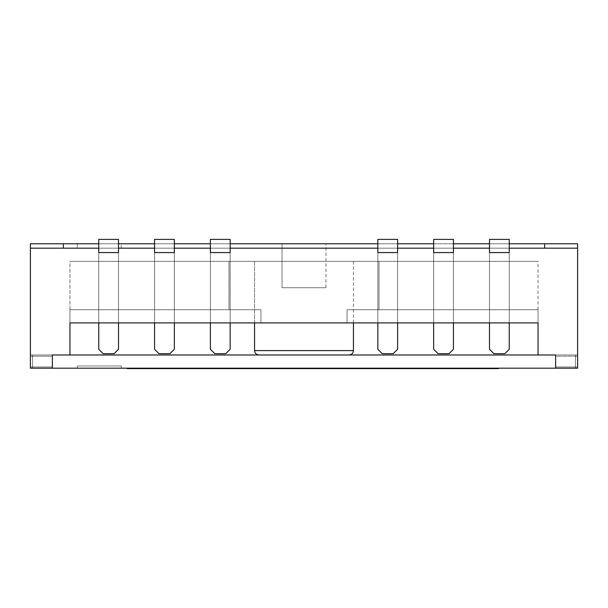 <?xml version="1.0" encoding="UTF-8"?>
<svg xmlns="http://www.w3.org/2000/svg" width="608" height="608" viewBox="0 0 608 608"><rect width="100%" height="100%" fill="white"/><g stroke="black" fill="none" stroke-linecap="round" stroke-linejoin="round"><path stroke-width="0.46" stroke-dasharray="3.04 2.28" d="M493.871 353.666L504.86 353.666L493.871 353.666L489.478 349.273L489.478 261.364L489.478 349.273L493.871 353.666L504.86 353.666L509.253 349.273L509.253 239.392L489.478 239.392L489.478 261.364L489.478 252.578L509.253 252.578L509.253 261.364L509.253 252.578L489.478 252.578L489.478 261.364L509.253 261.364L489.478 261.364L489.478 239.392L509.253 239.392L509.253 261.364L489.478 261.364L489.478 322.901L489.478 261.364L509.253 261.364L509.253 349.273L504.86 353.666L493.871 353.666L504.86 353.666L509.253 349.273L509.253 261.364L489.478 261.364L489.478 349.273L489.478 239.392L509.253 239.392L509.253 252.578L489.478 252.578L489.478 239.392L489.478 349.273L493.871 353.666L489.478 349.273L489.478 261.364L509.253 261.364L509.253 349.273L509.253 239.392L509.253 349.273L504.86 353.666L493.871 353.666L489.478 349.273L493.871 353.666M382.234 353.666L393.224 353.666L382.234 353.666L377.842 349.273L377.842 261.364L377.842 349.273L382.234 353.666L393.224 353.666L397.617 349.273L397.617 239.392L377.842 239.392L377.842 261.364L377.842 252.578L397.617 252.578L397.617 261.364L397.617 252.578L377.842 252.578L377.842 261.364L397.617 261.364L377.842 261.364L377.842 239.392L397.617 239.392L397.617 261.364L377.842 261.364L377.842 322.901L377.842 261.364L397.617 261.364L397.617 349.273L393.224 353.666L382.234 353.666L393.224 353.666L397.617 349.273L397.617 261.364L377.842 261.364L377.842 349.273L377.842 239.392L397.617 239.392L397.617 252.578L377.842 252.578L377.842 239.392L377.842 349.273L382.234 353.666L377.842 349.273L377.842 261.364L397.617 261.364L397.617 349.273L397.617 239.392L397.617 349.273L393.224 353.666L382.234 353.666L377.842 349.273L382.234 353.666M158.962 353.666L169.944 353.666L158.962 353.666L154.561 349.273L154.561 261.364L154.561 349.273L158.962 353.666L169.944 353.666L174.344 349.273L174.344 261.364L154.561 261.364L154.561 252.578L154.561 322.901L154.561 261.364L174.344 261.364L174.344 322.901L174.344 239.392L174.344 349.273L169.944 353.666L158.962 353.666L169.944 353.666L174.344 349.273L174.344 252.578L174.344 261.364L154.561 261.364L174.344 261.364L174.344 349.273L174.344 252.578L154.561 252.578L174.344 252.578L154.561 252.578L154.561 239.392L154.561 261.364L154.561 239.392L174.344 239.392L154.561 239.392L174.344 239.392L174.344 252.578L174.344 239.392L154.561 239.392L154.561 349.273L154.561 239.392L174.344 239.392L174.344 261.364L174.344 239.392L154.561 239.392L154.561 261.364L174.344 261.364L154.561 261.364L154.561 252.578L174.344 252.578L154.561 252.578L174.344 252.578L174.344 261.364L154.561 261.364L154.561 349.273L158.962 353.666L154.561 349.273L154.561 261.364L174.344 261.364L174.344 349.273L169.944 353.666L158.962 353.666L154.561 349.273L158.962 353.666M214.776 353.666L225.766 353.666L214.776 353.666L210.383 349.273L210.383 261.364L210.383 349.273L214.776 353.666L225.766 353.666L230.158 349.273L230.158 261.364L210.383 261.364L210.383 252.578L210.383 322.901L210.383 261.364L230.158 261.364L230.158 322.901L230.158 239.392L230.158 349.273L225.766 353.666L214.776 353.666L225.766 353.666L230.158 349.273L230.158 252.578L230.158 261.364L210.383 261.364L230.158 261.364L230.158 349.273L230.158 252.578L210.383 252.578L230.158 252.578L210.383 252.578L210.383 239.392L210.383 261.364L210.383 239.392L230.158 239.392L210.383 239.392L230.158 239.392L230.158 252.578L230.158 239.392L210.383 239.392L210.383 349.273L210.383 239.392L230.158 239.392L230.158 261.364L230.158 239.392L210.383 239.392L210.383 261.364L230.158 261.364L210.383 261.364L210.383 252.578L230.158 252.578L210.383 252.578L230.158 252.578L230.158 261.364L210.383 261.364L210.383 349.273L214.776 353.666L210.383 349.273L210.383 261.364L230.158 261.364L230.158 349.273L225.766 353.666L214.776 353.666L210.383 349.273L214.776 353.666M509.253 261.364L509.253 239.392L489.478 239.392L489.478 261.364L509.253 261.364L489.478 261.364L489.478 252.578L509.253 252.578L509.253 261.364L489.478 261.364L489.478 248.178L509.253 248.178L509.253 322.901L509.253 248.178L509.253 252.578L489.478 252.578L509.253 252.578L509.253 322.901L489.478 322.901L489.478 248.178L489.478 261.364L509.253 261.364L489.478 261.364L489.478 322.901L509.253 322.901L509.253 248.178L577.6 248.178L577.6 243.785L30.4 243.785L30.4 368.167L30.4 248.178L118.522 248.178L118.522 349.273L118.522 252.578L98.747 252.578L98.747 239.392L118.522 239.392L118.522 252.578L118.522 239.392L98.747 239.392L98.747 349.273L98.747 239.392L118.522 239.392L118.522 261.364L118.522 239.392L98.747 239.392L98.747 261.364L118.522 261.364L98.747 261.364L98.747 252.578L118.522 252.578L98.747 252.578L118.522 252.578L118.522 261.364L98.747 261.364L98.747 349.273L103.14 353.666L114.129 353.666L103.14 353.666L114.129 353.666L118.522 349.273L118.522 261.364L118.522 349.273L114.129 353.666L103.14 353.666L98.747 349.273L98.747 261.364L118.522 261.364L98.747 261.364L98.747 349.273L103.14 353.666L98.747 349.273L98.747 252.578L98.747 322.901L98.747 261.364L118.522 261.364L118.522 322.901L118.522 239.392L118.522 349.273L114.129 353.666L118.522 349.273L118.522 252.578L118.522 261.364L98.747 261.364L118.522 261.364L98.747 261.364L98.747 239.392L98.747 322.901L98.747 252.578L118.522 252.578L98.747 252.578L98.747 248.178L98.747 252.578L118.522 252.578L118.522 261.364L118.522 248.178L118.522 252.578L118.522 248.178L174.344 248.178L174.344 261.364L154.561 261.364L154.561 248.178L154.561 322.901L154.561 248.178L154.561 252.578L174.344 252.578L174.344 261.364L174.344 248.178L174.344 252.578L174.344 248.178L230.158 248.178L230.158 261.364L210.383 261.364L210.383 248.178L210.383 322.901L210.383 248.178L210.383 252.578L230.158 252.578L230.158 261.364L230.158 248.178L230.158 252.578L230.158 248.178L397.617 248.178L397.617 261.364L397.617 239.392L377.842 239.392L377.842 261.364L397.617 261.364L377.842 261.364L377.842 252.578L397.617 252.578L397.617 261.364L377.842 261.364L377.842 248.178L377.842 322.901L377.842 252.578L397.617 252.578L377.842 252.578L377.842 248.178L377.842 252.578L397.617 252.578L397.617 322.901L397.617 248.178L397.617 252.578L397.617 248.178L453.439 248.178L453.439 261.364L433.656 261.364L433.656 349.273L433.656 239.392L453.439 239.392L453.439 252.578L433.656 252.578L433.656 239.392L433.656 349.273L438.056 353.666L449.038 353.666L438.056 353.666L449.038 353.666L453.439 349.273L453.439 239.392L453.439 349.273L449.038 353.666L438.056 353.666L433.656 349.273L433.656 261.364L453.439 261.364L453.439 239.392L433.656 239.392L433.656 261.364L453.439 261.364L433.656 261.364L433.656 252.578L453.439 252.578L453.439 322.901L453.439 239.392L433.656 239.392L453.439 239.392L433.656 239.392L433.656 349.273L438.056 353.666L433.656 349.273L433.656 252.578L453.439 252.578L433.656 252.578L453.439 252.578L453.439 261.364L453.439 252.578L433.656 252.578L433.656 261.364L453.439 261.364L433.656 261.364L433.656 239.392L453.439 239.392L453.439 261.364L433.656 261.364L433.656 322.901L433.656 261.364L453.439 261.364L453.439 349.273L449.038 353.666L453.439 349.273L453.439 261.364L433.656 261.364L433.656 248.178L433.656 322.901L433.656 248.178L433.656 252.578L453.439 252.578L453.439 322.901L453.439 248.178L453.439 252.578L453.439 248.178L489.478 248.178L489.478 252.578L509.253 252.578L489.478 252.578L489.478 261.364L509.253 261.364L489.478 261.364L489.478 252.578L509.253 252.578L489.478 252.578L509.253 252.578L509.253 322.901L489.478 322.901L489.478 261.364L509.253 261.364L489.478 261.364L489.478 322.901L509.253 322.901L509.253 248.178L509.253 261.364L509.253 248.178L489.478 248.178L489.478 322.901L489.478 248.178L489.478 261.364L509.253 261.364M509.253 239.392L489.478 239.392L509.253 239.392M509.253 349.273L504.86 353.666L509.253 349.273M397.617 239.392L377.842 239.392L397.617 239.392M397.617 349.273L393.224 353.666L397.617 349.273M174.344 349.273L169.944 353.666L174.344 349.273M230.158 349.273L225.766 353.666L230.158 349.273M103.14 353.666L114.129 353.666L103.14 353.666L98.747 349.273L103.14 353.666M118.522 349.273L114.129 353.666L118.522 349.273M98.747 239.392L118.522 239.392L98.747 239.392M438.056 353.666L449.038 353.666L438.056 353.666L433.656 349.273L438.056 353.666M453.439 349.273L449.038 353.666L453.439 349.273M228.98 309.715L69.958 309.715L69.958 261.364L228.98 261.364L228.98 309.715L69.958 309.715L260.938 309.715L69.958 309.715L228.98 309.715L228.98 261.364L69.958 261.364L538.042 261.364L379.02 261.364L379.02 309.715L538.042 309.715L347.062 309.715L379.02 309.715L379.02 261.364L69.958 261.364L69.958 309.715L260.938 309.715L69.958 309.715L69.958 354.981L52.379 354.981L52.379 368.167L30.4 368.167L30.4 366.958L52.379 366.958L52.379 368.167L30.4 368.167L52.379 368.167L52.379 366.958L30.4 366.958L30.4 356.197L52.379 356.197L52.379 366.958L52.379 356.197L30.4 356.197L30.4 354.981L52.379 354.981L52.379 356.197L52.379 354.981L30.4 354.981L30.4 356.197L52.379 356.197L30.4 356.197L30.4 366.958L52.379 366.958L30.4 366.958L30.4 368.167L52.379 368.167L30.4 368.167L52.379 368.167L52.379 354.981L52.379 368.167L52.379 354.981L69.958 354.981L69.958 322.901L260.938 322.901L260.938 309.715L260.938 322.901L347.062 322.901L347.062 309.715L538.042 309.715L379.02 309.715L379.02 261.364L538.042 261.364L228.98 261.364L228.98 309.715L228.98 261.364L379.02 261.364L379.02 309.715L347.062 309.715L347.062 322.901L538.042 322.901L69.958 322.901L538.042 322.901L538.042 309.715L347.062 309.715L538.042 309.715L538.042 322.901L69.958 322.901L69.958 309.715L260.938 309.715L260.938 322.901L69.958 322.901L69.958 309.715L69.958 322.901L260.938 322.901L260.938 309.715L228.98 309.715M577.6 368.167L577.6 248.178L577.6 368.167L555.621 368.167L555.621 354.981L538.042 354.981L538.042 322.901L538.042 354.981L577.6 354.981L577.6 356.197L555.621 356.197L555.621 368.167L577.6 368.167L577.6 366.958L555.621 366.958L577.6 366.958L577.6 356.197L577.6 368.167L555.621 368.167L555.621 366.958L577.6 366.958L555.621 366.958L555.621 356.197L577.6 356.197L555.621 356.197L555.621 354.981L555.621 356.197L577.6 356.197L577.6 354.981L555.621 354.981L555.621 368.167L555.621 354.981L555.621 368.167L577.6 368.167L555.621 368.167L577.6 368.167L555.621 368.167L577.6 368.167L577.6 354.981L555.621 354.981L577.6 354.981L577.6 368.167L575.404 368.167L575.404 354.981L538.042 354.981L555.621 354.981L555.621 368.167L555.621 354.981L555.621 368.167L555.621 354.981L575.404 354.981L575.404 368.167L555.621 368.167L575.404 368.167L575.404 354.981L577.6 354.981L555.621 354.981L555.621 368.167L555.621 354.981L555.621 368.167L555.621 354.981L577.6 354.981L577.6 368.167L577.6 354.981L575.404 354.981L575.404 368.167L577.6 368.167M98.747 243.785L118.522 243.785L98.747 243.785M154.561 243.785L174.344 243.785L154.561 243.785M210.383 243.785L230.158 243.785L210.383 243.785M377.842 243.785L397.617 243.785L377.842 243.785M433.656 243.785L453.439 243.785L433.656 243.785M489.478 243.785L509.253 243.785L489.478 243.785M282.021 243.785L325.979 243.785L282.021 243.785L325.979 243.785L282.021 243.785L282.021 287.736L325.979 287.736L282.021 287.736L282.021 243.785M77.284 243.785L121.235 243.785L77.284 243.785L121.235 243.785L77.284 243.785L77.284 248.178L121.235 248.178L77.284 248.178L77.284 243.785M118.522 261.364L118.522 322.901L118.522 252.578L98.747 252.578L98.747 261.364L118.522 261.364L118.522 322.901L98.747 322.901L98.747 261.364L118.522 261.364L98.747 261.364L98.747 322.901L118.522 322.901L118.522 261.364L118.522 322.901L98.747 322.901L98.747 261.364L118.522 261.364L98.747 261.364L98.747 322.901L118.522 322.901L118.522 261.364L98.747 261.364L98.747 252.578L118.522 252.578L98.747 252.578L118.522 252.578L118.522 322.901L118.522 248.178L118.522 261.364L118.522 248.178L98.747 248.178L98.747 322.901L98.747 261.364L118.522 261.364M174.344 261.364L174.344 322.901L174.344 252.578L154.561 252.578L154.561 261.364L174.344 261.364L174.344 322.901L154.561 322.901L154.561 261.364L174.344 261.364L154.561 261.364L154.561 322.901L174.344 322.901L174.344 261.364L174.344 322.901L154.561 322.901L154.561 261.364L174.344 261.364L154.561 261.364L154.561 322.901L174.344 322.901L174.344 261.364L154.561 261.364L154.561 252.578L174.344 252.578L154.561 252.578L174.344 252.578L174.344 322.901L174.344 248.178L174.344 261.364L174.344 248.178L154.561 248.178L154.561 322.901L154.561 261.364L174.344 261.364M230.158 261.364L230.158 322.901L230.158 252.578L210.383 252.578L210.383 261.364L230.158 261.364L230.158 322.901L210.383 322.901L210.383 261.364L230.158 261.364L210.383 261.364L210.383 322.901L230.158 322.901L230.158 261.364L230.158 322.901L210.383 322.901L210.383 261.364L230.158 261.364L210.383 261.364L210.383 322.901L230.158 322.901L230.158 261.364L210.383 261.364L210.383 252.578L230.158 252.578L210.383 252.578L230.158 252.578L230.158 322.901L230.158 248.178L230.158 261.364L230.158 248.178L210.383 248.178L210.383 322.901L210.383 261.364L230.158 261.364M453.439 322.901L433.656 322.901L433.656 261.364L453.439 261.364L453.439 322.901L453.439 261.364L433.656 261.364L433.656 322.901L453.439 322.901L433.656 322.901L433.656 261.364L453.439 261.364L453.439 252.578L433.656 252.578L433.656 261.364L433.656 252.578L453.439 252.578L433.656 252.578L453.439 252.578L453.439 261.364L433.656 261.364L453.439 261.364L453.439 322.901L453.439 261.364L433.656 261.364L433.656 322.901L453.439 322.901L453.439 261.364L453.439 322.901L433.656 322.901L433.656 261.364L433.656 322.901L453.439 322.901M397.617 322.901L377.842 322.901L377.842 261.364L397.617 261.364L397.617 322.901L397.617 261.364L377.842 261.364L377.842 322.901L397.617 322.901L377.842 322.901L377.842 261.364L397.617 261.364L397.617 252.578L377.842 252.578L377.842 261.364L377.842 252.578L397.617 252.578L377.842 252.578L397.617 252.578L397.617 261.364L377.842 261.364L397.617 261.364L397.617 322.901L397.617 261.364L377.842 261.364L377.842 322.901L397.617 322.901L397.617 261.364L397.617 322.901L377.842 322.901L377.842 261.364L377.842 322.901L397.617 322.901M489.478 252.578L509.253 252.578L489.478 252.578L489.478 248.178L453.439 248.178L453.439 261.364L453.439 248.178L433.656 248.178L433.656 261.364L433.656 248.178L433.656 261.364L453.439 261.364L453.439 248.178L453.439 252.578L433.656 252.578L453.439 252.578L433.656 252.578L433.656 248.178L397.617 248.178L397.617 261.364L397.617 248.178L377.842 248.178L377.842 261.364L377.842 248.178L377.842 261.364L397.617 261.364L397.617 248.178L397.617 252.578L377.842 252.578L397.617 252.578L377.842 252.578L377.842 248.178L230.158 248.178L230.158 252.578L210.383 252.578L230.158 252.578L210.383 252.578L210.383 248.178L174.344 248.178L174.344 252.578L154.561 252.578L174.344 252.578L154.561 252.578L154.561 248.178L118.522 248.178L118.522 252.578L98.747 252.578L118.522 252.578L98.747 252.578L98.747 248.178L30.4 248.178L577.6 248.178L509.253 248.178L509.253 252.578L489.478 252.578M258.947 354.981L349.053 354.981L258.947 354.981M254.554 350.588L353.446 350.588L254.554 350.588M254.554 322.901L254.554 261.364L353.446 261.364L254.554 261.364L254.554 322.901M254.554 261.364L353.446 261.364L254.554 261.364M489.478 322.901L509.253 322.901L489.478 322.901M210.383 322.901L230.158 322.901L210.383 322.901M154.561 322.901L174.344 322.901L154.561 322.901M98.747 322.901L118.522 322.901L98.747 322.901M30.4 354.981L52.379 354.981L30.4 354.981L30.4 368.167L32.596 368.167L30.4 368.167L30.4 354.981L52.379 354.981L52.379 368.167L32.596 368.167L555.621 368.167L52.379 368.167L52.379 354.981L52.379 368.167L32.596 368.167L32.596 354.981L32.596 368.167L52.379 368.167L52.379 354.981L30.4 354.981L30.4 368.167L32.596 368.167L32.596 354.981L52.379 354.981L52.379 368.167L52.379 354.981L52.379 368.167L52.379 354.981L555.621 354.981L30.4 354.981L32.596 354.981L32.596 368.167L30.4 368.167L30.4 354.981M538.042 322.901L538.042 309.715L538.042 322.901L347.062 322.901L347.062 309.715L347.062 322.901L260.938 322.901L538.042 322.901M509.253 248.178L489.478 248.178L509.253 248.178M453.439 248.178L433.656 248.178L453.439 248.178M397.617 248.178L377.842 248.178L397.617 248.178M230.158 248.178L210.383 248.178L230.158 248.178M174.344 248.178L154.561 248.178L174.344 248.178M118.522 248.178L98.747 248.178L118.522 248.178M30.4 243.785L63.361 243.785L63.361 248.178L30.4 248.178L30.4 243.785M63.361 243.785L63.361 248.178L63.361 243.785L544.639 243.785L544.639 248.178L63.361 248.178L63.361 243.785L63.361 248.178L30.4 248.178L63.361 248.178L63.361 243.785M544.639 243.785L544.639 248.178L544.639 243.785L577.6 243.785L577.6 248.178L544.639 248.178L544.639 243.785L544.639 248.178L63.361 248.178L544.639 248.178L544.639 243.785M577.6 248.178L544.639 248.178L577.6 248.178M77.284 248.178L121.235 248.178L77.284 248.178M282.021 287.736L325.979 287.736L282.021 287.736M414.496 368.167L408.242 368.167L416.191 368.608L416.191 368.167L408.242 368.167L416.191 368.167L416.191 368.608L416.191 368.167L416.191 368.608L413.562 368.608L413.562 368.167L413.562 368.608L413.562 368.167L413.562 368.608L408.242 368.608L408.242 368.167L408.242 368.608L408.242 368.167L408.242 368.608L414.496 368.608L414.496 368.167M434.12 368.167L425.045 368.167L436.742 368.167L434.12 368.167L434.12 368.608L425.463 368.608L425.463 368.167L436.742 368.167L422.818 368.167L422.818 368.608L436.742 368.608L436.742 368.167L436.742 368.608L434.12 368.608L434.12 368.167M187.401 368.167L180.036 368.167L187.401 368.167L180.036 368.167L180.036 368.608L180.036 368.167L190.889 368.167L177.293 368.167L190.889 368.167L180.036 368.608L190.889 368.608L177.293 368.608L187.401 368.608L177.293 368.608L177.293 368.167L177.293 368.608L190.585 368.608M207.396 368.167L193.656 368.167L204.068 368.167L194.165 368.167L194.165 368.608L207.396 368.608L197.364 368.608L197.364 368.167L207.928 368.167L207.928 368.608L194.165 368.608L194.165 368.167L205.2 368.167L205.2 368.608L196.886 368.608L196.886 368.167L196.886 368.608L194.165 368.608L204.068 368.608M224.466 368.608L210.87 368.608L210.87 368.167L224.466 368.167L210.87 368.167L224.466 368.167L210.87 368.167L210.87 368.608L222.209 368.608L222.209 368.167L213.598 368.167L213.598 368.608L220.978 368.608L213.598 368.608L213.598 368.167L220.978 368.167M235.904 368.167L229.657 368.167L237.599 368.608L237.599 368.167L229.657 368.167L237.599 368.167L237.599 368.608L237.599 368.167L237.599 368.608L234.969 368.608L234.969 368.167L234.969 368.608L234.969 368.167L234.969 368.608L229.657 368.608L229.657 368.167L229.657 368.608L229.657 368.167L229.657 368.608L235.904 368.608L235.904 368.167M254.494 368.167L247.129 368.167L254.494 368.167L247.129 368.167L247.129 368.608L247.129 368.167L257.982 368.167L244.386 368.167L257.982 368.167L247.129 368.608L257.982 368.608L244.386 368.608L254.494 368.608L244.386 368.608L244.386 368.167L244.386 368.608L257.678 368.608M274.748 368.608L261.151 368.608L261.151 368.167L274.748 368.167L261.151 368.167L274.748 368.167L261.151 368.167L261.151 368.608L272.49 368.608L272.49 368.167L263.88 368.167L263.88 368.608L271.259 368.608L263.88 368.608L263.88 368.167L271.259 368.167M281.952 368.167L296.75 368.167L281.952 368.167L281.952 368.608L279.627 368.608L279.627 368.167L296.75 368.167L276.625 368.167L279.627 368.167L279.627 368.608L276.625 368.608L276.625 368.167L276.625 368.608L284.863 368.608L284.863 368.167L284.863 368.608L288.01 368.608L288.01 368.167L288.01 368.608L296.75 368.608L296.75 368.167L296.75 368.608L293.504 368.608L293.504 368.167L293.504 368.608L291.034 368.608L291.034 368.167L291.034 368.608L281.952 368.608L281.952 368.167M133.053 368.167L155.025 368.167L133.053 368.167L155.025 368.167L133.053 368.167L133.053 368.608L155.025 368.608L133.053 368.608L133.053 368.167M498.484 368.167L127.429 368.167L498.484 368.167L127.429 368.167L498.484 368.167L481.551 368.167L481.551 368.608L456.312 368.608L456.312 368.167L481.551 368.167L456.312 368.167L456.312 368.608L127.429 368.608L127.429 368.167L456.312 368.167L127.429 368.167L127.429 368.608L481.551 368.608L481.551 368.167L498.484 368.167L498.484 368.608L498.484 368.167L481.551 368.167L481.551 368.608L498.484 368.608L456.312 368.608L456.312 368.167L481.551 368.167L456.312 368.167L456.312 368.608L127.429 368.608L127.429 368.167L157.639 368.167L157.442 368.608L157.639 368.167L157.639 368.608L127.429 368.608L127.429 368.167L127.429 368.608L157.442 368.608L157.442 368.167L127.429 368.167L127.429 368.608L157.639 368.608L127.429 368.608L127.429 368.167L159.136 368.167L158.946 368.608L159.136 368.167L159.136 368.608L127.429 368.608L127.429 368.167L127.429 368.608L158.946 368.608L158.946 368.167L127.429 368.167L127.429 368.608L159.136 368.608L127.429 368.608L127.429 368.167L160.649 368.167L160.451 368.608L160.649 368.167L160.649 368.608L127.429 368.608L127.429 368.167L127.429 368.608L160.451 368.608L160.451 368.167L127.429 368.167L127.429 368.608L160.649 368.608L127.429 368.608L127.429 368.167L456.312 368.167L127.429 368.167L127.429 368.608L127.429 368.167L127.429 368.608L456.312 368.608L456.312 368.167L456.312 368.608L481.551 368.608L481.551 368.167L481.551 368.608L498.484 368.608L498.484 368.167L498.484 368.608L498.484 368.167L498.484 368.608L481.551 368.608L481.551 368.167L498.484 368.167L498.484 368.608L438.946 368.608L438.946 368.167L498.484 368.167L438.946 368.167L438.946 368.608L413.706 368.608L413.706 368.167L438.946 368.167L413.706 368.167L413.706 368.608L335.046 368.608L335.046 368.167L413.706 368.167L335.046 368.167L335.046 368.608L337.242 368.608L337.242 368.167L337.242 368.608L413.706 368.608L413.706 368.167L413.706 368.608L438.946 368.608L438.946 368.167L438.946 368.608L498.484 368.608L498.484 368.167L498.484 368.608L498.484 368.167L481.551 368.167L481.551 368.608L127.429 368.608L456.312 368.608L456.312 368.167L481.551 368.167L456.312 368.167L456.312 368.608L351.971 368.608L351.971 368.167L456.312 368.167L351.971 368.167L351.971 368.608L354.145 368.608L354.145 368.167L354.145 368.608L456.312 368.608L456.312 368.167L456.312 368.608L481.551 368.608L481.551 368.167L481.551 368.608L498.484 368.608L438.946 368.608L498.484 368.608L498.484 368.167L498.484 368.608L498.484 368.167L498.484 368.608L481.551 368.608L481.551 368.167L498.484 368.167L498.484 368.608L335.046 368.608L438.946 368.608L438.946 368.167L498.484 368.167L438.946 368.167L438.946 368.608L413.706 368.608L413.706 368.167L438.946 368.167L413.706 368.167L413.706 368.608L368.995 368.608L368.995 368.167L413.706 368.167L368.995 368.167L368.995 368.608L371.176 368.608L371.176 368.167L371.176 368.608L413.706 368.608L413.706 368.167L413.706 368.608L438.946 368.608L438.946 368.167L438.946 368.608L498.484 368.608L498.484 368.167M265.658 368.167L163.803 368.167L265.658 368.167L265.658 368.608L294.758 368.608L294.758 368.167L160.892 368.167L294.758 368.167L294.758 368.608L234.346 368.608L234.346 368.167L234.346 368.608L207.776 368.608L207.776 368.167L207.776 368.608L205.246 368.608L205.246 368.167L205.246 368.608L193.542 368.608L193.542 368.167L193.542 368.608L169.184 368.608L169.184 368.167L169.184 368.608L163.803 368.608L163.803 368.167L163.803 368.608L189.742 368.608L189.742 368.167L189.742 368.608L192.272 368.608L192.272 368.167L192.272 368.608L203.665 368.608L203.665 368.167L203.665 368.608L230.546 368.608L230.546 368.167L230.546 368.608L233.396 368.608L233.396 368.167L233.396 368.608L265.658 368.608L265.658 368.167M77.284 368.167L121.235 368.167L77.284 368.167L121.235 368.167L77.284 368.167L77.284 365.97L121.235 365.97L77.284 365.97L77.284 368.167M360.605 368.167L241.946 368.167L375.698 368.167L360.605 368.167L360.605 368.608L309.989 368.608L309.989 368.167L317.277 368.167L317.277 368.608L317.277 368.167L375.698 368.167L375.698 368.608L360.605 368.608L360.605 368.167M154.858 368.167L142.857 368.167L157.806 368.167L154.858 368.167L154.858 368.608L154.858 368.167L154.858 368.608L152.236 368.608L152.236 368.167L152.236 368.608L145.472 368.608L145.472 368.167L152.236 368.167L152.236 368.608L152.236 368.167L154.858 368.167L142.857 368.167L152.236 368.167L152.236 368.608L152.236 368.167L152.236 368.608L142.857 368.608L142.857 368.167L142.857 368.608L142.857 368.167L142.857 368.608L152.692 368.608L152.692 368.167L152.692 368.608L154.858 368.608L154.858 368.167L154.858 368.608L154.858 368.167L154.858 368.608L157.806 368.608L157.806 368.167L154.858 368.167L157.806 368.167L157.806 368.608L157.806 368.167L157.806 368.608L154.858 368.608L154.858 368.167M130.203 368.167L141.14 368.167L130.203 368.167L130.203 368.608L137.75 368.608L137.75 368.167L130.203 368.167L141.14 368.167L127.171 368.167L137.75 368.167L137.75 368.608L127.171 368.608L127.171 368.167L127.171 368.608L141.14 368.608L141.14 368.167L141.14 368.608L141.14 368.167L141.14 368.608L132.939 368.608L132.939 368.167L132.939 368.608L130.203 368.608L130.203 368.167M466.602 368.167L459.238 368.167L466.602 368.167L459.238 368.167L459.238 368.608L459.238 368.167L470.09 368.167L456.494 368.167L470.09 368.167L459.238 368.608L470.09 368.608L456.494 368.608L466.602 368.608L456.494 368.608L456.494 368.167L456.494 368.608L469.786 368.608M453.082 368.167L439.326 368.167L449.753 368.167L439.842 368.167L439.842 368.608L453.082 368.608L443.05 368.608L443.05 368.167L453.614 368.167L453.614 368.608L439.842 368.608L439.842 368.167L449.753 368.167L439.326 368.167L453.667 368.167L443.05 368.167L443.05 368.608L453.667 368.608L453.667 368.167L453.667 368.608L453.667 368.167L453.667 368.608L439.326 368.608L439.326 368.167L439.326 368.608L449.753 368.608L442.571 368.608L442.571 368.167L442.571 368.608L439.842 368.608L449.753 368.608M69.958 354.981L52.379 354.981L69.958 354.981M77.284 365.97L121.235 365.97L77.284 365.97M375.698 368.167L302.039 368.167L302.039 368.608L375.698 368.608L375.698 368.167M302.039 368.167L241.946 368.167L241.946 368.608L302.039 368.608L302.039 368.167M241.946 368.167L314.944 368.167L314.944 368.608L241.946 368.608L241.946 368.167M314.944 368.167L329.825 368.167L329.825 368.608L314.944 368.608L314.944 368.167M329.825 368.167L286.155 368.167L286.155 368.608L329.825 368.608L329.825 368.167M286.155 368.167L294.812 368.167L294.812 368.608L286.155 368.608L286.155 368.167M294.812 368.167L338.458 368.167L338.458 368.608L294.812 368.608L294.812 368.167M338.458 368.167L353.453 368.167L353.453 368.608L338.458 368.608L338.458 368.167M353.453 368.167L309.989 368.167L309.989 368.608L353.453 368.608L353.453 368.167M309.989 368.608L241.946 368.608L309.989 368.608M294.758 368.608L163.803 368.608L294.758 368.608M459.884 368.608L477.979 368.608L459.884 368.608L459.884 368.167L477.979 368.167L459.884 368.167L459.884 368.608L477.979 368.608L459.884 368.608L477.979 368.608L459.884 368.608L459.884 368.167L477.979 368.167L459.884 368.167L477.979 368.167L459.884 368.167L459.884 368.608L477.979 368.608L459.884 368.608L477.979 368.608L459.884 368.608L459.884 368.167L477.979 368.167L459.884 368.167L477.979 368.167L459.884 368.167L459.884 368.608L477.979 368.608L459.884 368.608M417.278 368.608L435.374 368.608L417.278 368.608L417.278 368.167L435.374 368.167L417.278 368.167L417.278 368.608L435.374 368.608L417.278 368.608L435.374 368.608L417.278 368.608L417.278 368.167L435.374 368.167L417.278 368.167L435.374 368.167L417.278 368.167L417.278 368.608L435.374 368.608L417.278 368.608M456.312 368.608L351.971 368.608L456.312 368.608M459.884 368.167L477.979 368.167L459.884 368.167M438.946 368.608L368.995 368.608L438.946 368.608M417.278 368.167L435.374 368.167L417.278 368.167M133.053 368.608L155.025 368.608L133.053 368.608M285.167 368.167L290.115 368.167L282.811 368.167L282.811 368.608L290.115 368.608L290.115 368.167L290.115 368.608L286.345 368.608L286.345 368.167L290.115 368.167L282.811 368.608L282.811 368.167L286.345 368.167M279.627 368.608L296.75 368.608L279.627 368.608M286.345 368.608L285.167 368.608M271.259 368.608L274.444 368.608M257.982 368.608L254.494 368.608M237.599 368.608L229.657 368.608L237.599 368.608M220.978 368.608L224.162 368.608M207.982 368.167L197.364 368.167L197.364 368.608L207.982 368.608L207.982 368.167L207.982 368.608L207.982 368.167L207.982 368.608L193.656 368.608L193.656 368.167L207.982 368.167M204.068 368.167L193.656 368.167L193.656 368.608L199.211 368.608L193.96 368.608M193.96 368.167L193.656 368.608L207.396 368.608M190.889 368.608L187.401 368.608M173.766 368.167L162.382 368.167L172.026 368.167L163.43 368.167L163.43 368.608L172.026 368.608L172.026 368.167L172.026 368.608L160.892 368.608L160.892 368.167L174.671 368.167L174.671 368.608L162.465 368.608M163.43 368.167L160.892 368.167L160.892 368.608L163.43 368.608L163.43 368.167M164.563 368.608L171.73 368.608L171.73 368.167L171.73 368.608L163.271 368.608L163.271 368.167L171.73 368.167L164.563 368.167M162.382 368.608L173.766 368.608M171.73 368.167L170.536 368.167L171.73 368.167M152.236 368.167L145.472 368.167L145.472 368.608L152.236 368.608L152.236 368.167L145.472 368.167L152.236 368.167M154.858 368.608L142.857 368.608L154.858 368.608M152.236 368.608L145.472 368.608L152.236 368.608M137.75 368.608L127.171 368.608L137.75 368.608M470.09 368.608L466.602 368.608M439.645 368.167L439.326 368.608L453.082 368.608M449.646 368.608L439.645 368.608M425.144 368.167L437.106 368.167L437.106 368.608L425.045 368.608L436.225 368.608M436.225 368.167L425.463 368.167L425.463 368.608L436.742 368.608L425.144 368.608M433.17 368.608L425.866 368.608L433.185 368.608L425.866 368.608L425.866 368.167L433.185 368.167L425.866 368.167L425.866 368.608L433.185 368.608M416.191 368.608L408.242 368.608L416.191 368.608M353.446 322.901L353.446 261.364M538.042 309.715L538.042 261.364M121.235 248.178L121.235 243.785M325.979 287.736L325.979 243.785M121.235 368.167L121.235 365.97M477.979 368.608L477.979 368.167M435.374 368.608L435.374 368.167L435.374 368.608M155.025 368.608L155.025 368.167M275.219 368.608L275.219 368.167M258.468 368.608L258.468 368.167M224.952 368.608L224.952 368.167M191.376 368.608L191.376 368.167M160.527 368.167L160.527 368.608M470.577 368.608L470.577 368.167M450.885 368.167L450.885 368.608M434.378 368.608L434.378 368.167"/><path stroke-width="0.91" d="M509.253 239.392L489.478 239.392L489.478 252.578L509.253 252.578L509.253 239.392L509.253 252.578L489.478 252.578L489.478 239.392L509.253 239.392M504.86 353.666L493.871 353.666L504.86 353.666L509.253 349.273L509.253 322.901L509.253 349.273L504.86 353.666M489.478 349.273L489.478 322.901L489.478 349.273L493.871 353.666L489.478 349.273M397.617 239.392L377.842 239.392L377.842 252.578L397.617 252.578L397.617 239.392L397.617 252.578L377.842 252.578L377.842 239.392L397.617 239.392M393.224 353.666L382.234 353.666L393.224 353.666L397.617 349.273L397.617 322.901L397.617 349.273L393.224 353.666M377.842 349.273L377.842 322.901L377.842 349.273L382.234 353.666L377.842 349.273M169.944 353.666L158.962 353.666L169.944 353.666L174.344 349.273L174.344 322.901L174.344 349.273L169.944 353.666M174.344 239.392L154.561 239.392L154.561 252.578L174.344 252.578L174.344 239.392L174.344 252.578L154.561 252.578L154.561 239.392L174.344 239.392M154.561 349.273L154.561 322.901L154.561 349.273L158.962 353.666L154.561 349.273M225.766 353.666L214.776 353.666L225.766 353.666L230.158 349.273L230.158 322.901L230.158 349.273L225.766 353.666M230.158 239.392L210.383 239.392L210.383 252.578L230.158 252.578L230.158 239.392L230.158 252.578L210.383 252.578L210.383 239.392L230.158 239.392M210.383 349.273L210.383 322.901L210.383 349.273L214.776 353.666L210.383 349.273M114.129 353.666L103.14 353.666L114.129 353.666L118.522 349.273L118.522 322.901L118.522 349.273L114.129 353.666M118.522 239.392L98.747 239.392L98.747 252.578L118.522 252.578L118.522 239.392L118.522 252.578L98.747 252.578L98.747 239.392L118.522 239.392M98.747 349.273L98.747 322.901L98.747 349.273L103.14 353.666L98.747 349.273M453.439 239.392L433.656 239.392L433.656 252.578L453.439 252.578L453.439 239.392L453.439 252.578L433.656 252.578L433.656 239.392L453.439 239.392M449.038 353.666L438.056 353.666L449.038 353.666L453.439 349.273L453.439 322.901L453.439 349.273L449.038 353.666M433.656 349.273L433.656 322.901L433.656 349.273L438.056 353.666L433.656 349.273M577.6 243.785L577.6 368.167L555.621 368.167L555.621 354.981L538.042 354.981L555.621 354.981L555.621 368.167L577.6 368.167L577.6 248.178L509.253 248.178L577.6 248.178L577.6 243.785L544.639 243.785L577.6 243.785M30.4 248.178L30.4 243.785L98.747 243.785L30.4 243.785L30.4 368.167L30.4 248.178L98.747 248.178L30.4 248.178M118.522 243.785L154.561 243.785L118.522 243.785M174.344 243.785L210.383 243.785L174.344 243.785M230.158 243.785L377.842 243.785L230.158 243.785M397.617 243.785L433.656 243.785L397.617 243.785M453.439 243.785L489.478 243.785L453.439 243.785M509.253 243.785L544.639 243.785L509.253 243.785M258.947 354.981C256.302 354.707 254.836 353.24 254.554 350.588C254.836 353.24 256.302 354.707 258.947 354.981M353.446 322.901L353.446 350.588L254.554 350.588L353.446 350.588C353.164 353.24 351.705 354.707 349.053 354.981M254.554 350.588L254.554 322.901L254.554 350.588M69.958 354.981L52.379 354.981L52.379 368.167L30.4 368.167L52.379 368.167L52.379 354.981L69.958 354.981L69.958 322.901L69.958 354.981L538.042 354.981L538.042 322.901L538.042 354.981L69.958 354.981M489.478 248.178L453.439 248.178L489.478 248.178M433.656 248.178L397.617 248.178L433.656 248.178M377.842 248.178L230.158 248.178L377.842 248.178M210.383 248.178L174.344 248.178L210.383 248.178M154.561 248.178L118.522 248.178L154.561 248.178M69.958 322.901L538.042 322.901L69.958 322.901M63.361 248.178L63.361 243.785L63.361 248.178M544.639 248.178L544.639 243.785L544.639 248.178M555.621 368.167L52.379 368.167L555.621 368.167M127.429 368.608L127.429 368.167L127.429 368.608L456.312 368.608L456.312 368.167L456.312 368.608L481.551 368.608L481.551 368.167L481.551 368.608L498.484 368.608L498.484 368.167L498.484 368.608L127.429 368.608M127.171 368.608L127.171 368.167L127.171 368.608"/></g></svg>
